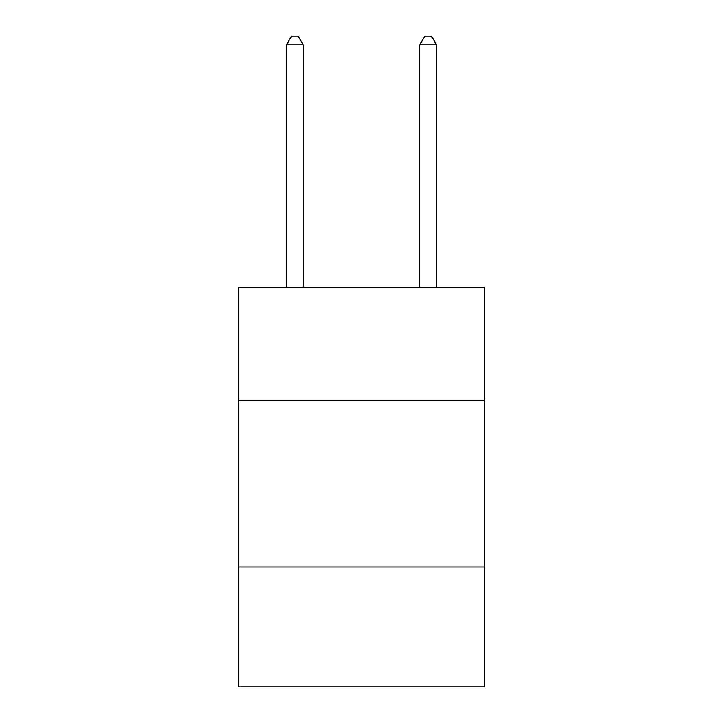 <?xml version="1.0" encoding="UTF-8"?>
<svg xmlns="http://www.w3.org/2000/svg" width="723" height="723" viewBox="0 0 723 723"><rect width="100%" height="100%" fill="white"/><g stroke="black" fill="none" stroke-linecap="round" stroke-linejoin="round"><path stroke-width="1.08" d="M484.717 400.461L484.717 287.239L238.283 287.239L238.283 400.461L484.717 400.461L484.717 686.85L238.283 686.85L238.283 400.461M484.717 566.968L238.283 566.968M303.226 287.239L303.226 44.808L286.57 44.808L286.57 287.239M286.57 44.808L291.568 36.15L298.228 36.15L303.226 44.808M436.43 287.239L436.43 44.808L419.774 44.808L419.774 287.239M419.774 44.808L424.772 36.15L431.432 36.15L436.43 44.808"/></g></svg>
